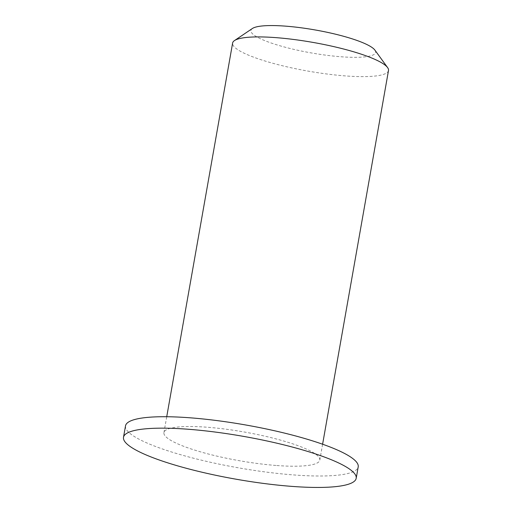 <?xml version="1.0" encoding="UTF-8"?>
<svg xmlns="http://www.w3.org/2000/svg" width="512" height="512" viewBox="0 0 512 512"><rect width="100%" height="100%" fill="white"/><g stroke="black" fill="none" stroke-linecap="round" stroke-linejoin="round"><path stroke-width="0.38" stroke-dasharray="2.56 1.92" d="M252.39 28.499A63.315 11.648 -170 0 0 274.854 44.224A63.315 11.648 -170 0 0 341.235 56.774A63.315 11.648 -170 0 0 374.886 50.099M388.499 70.509A79.142 14.56 10 0 1 345.53 75.923A79.142 14.56 10 0 1 232.621 43.027M276.832 465.523A79.142 14.56 -170 0 0 319.802 460.109A79.142 14.56 -170 0 0 244.39 432.032A79.142 14.56 -170 0 0 163.923 432.627A79.142 14.56 -170 0 0 276.832 465.523M125.517 425.85A118.138 21.734 -170 0 0 294.061 474.963A118.138 21.734 -170 0 0 358.208 466.88M319.802 460.109L322.605 444.218M163.923 432.627L166.726 416.736"/><path stroke-width="0.77" d="M387.597 67.584L374.886 50.099A63.315 11.648 -170 0 0 315.283 29.978A63.315 11.648 -170 0 0 252.39 28.499L234.47 40.582A79.142 14.56 10 0 1 313.088 42.432A79.142 14.56 10 0 1 387.597 67.584A79.142 14.56 10 0 1 388.499 70.509L322.605 444.218M166.726 416.736L232.621 43.027A79.142 14.56 10 0 1 234.47 40.582M356.192 478.317L358.208 466.88A118.138 21.734 -170 0 0 245.638 424.966A118.138 21.734 -170 0 0 125.517 425.85L123.501 437.286A118.138 21.734 -170 0 0 292.045 486.4A118.138 21.734 -170 0 0 356.192 478.317A118.138 21.734 -170 0 0 243.622 436.403A118.138 21.734 -170 0 0 123.501 437.286"/></g></svg>
